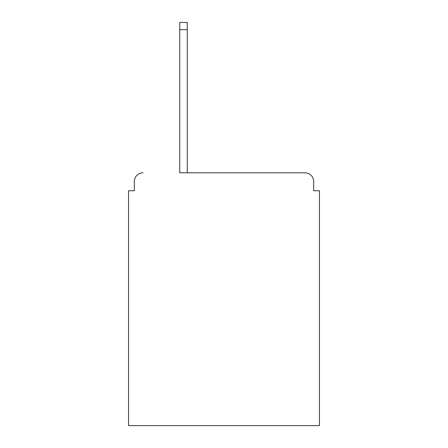 <?xml version="1.0" encoding="UTF-8"?>
<svg xmlns="http://www.w3.org/2000/svg" width="448" height="448" viewBox="0 0 448 448"><rect width="100%" height="100%" fill="white"/><g stroke="black" fill="none" stroke-linecap="round" stroke-linejoin="round"><path stroke-width="0.67" d="M313.662 190.736L313.662 181.479L313.662 190.736L319.446 190.736L319.446 425.6L128.554 425.6L128.554 190.736L134.338 190.736L134.338 181.479L134.338 190.736M179.749 29.63L179.749 172.805L304.987 172.805L187.264 172.805L187.264 29.63L179.749 29.63L179.749 22.4L187.264 22.4L187.264 29.63M313.662 181.479A8.674 8.674 0 0 0 304.987 172.805M143.013 172.805A8.674 8.674 0 0 0 134.338 181.479"/></g></svg>
